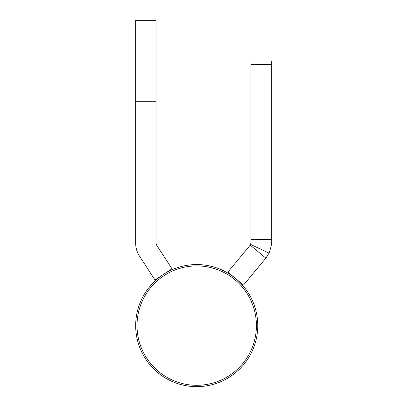 <?xml version="1.0" encoding="UTF-8"?>
<svg xmlns="http://www.w3.org/2000/svg" width="407" height="407" viewBox="0 0 407 407"><rect width="100%" height="100%" fill="white"/><g stroke="black" fill="none" stroke-linecap="round" stroke-linejoin="round"><path stroke-width="0.61" d="M250.982 242.979L250.982 239.586L271.332 239.586L271.332 242.979L250.982 242.979L250.203 245.141L265.868 258.13L269.042 253.154L250.656 244.429M250.982 64.443L250.982 61.05L271.332 61.05L271.332 64.443L250.982 64.443L250.982 239.586M271.332 64.443L271.332 239.586M269.042 253.154C271.108 246.952 271.871 243.559 271.332 242.979M265.868 258.13L243.513 285.093L227.849 272.105L250.203 245.141M256.41 325.6A59.692 59.692 0 0 1 196.718 385.292A59.692 59.692 0 0 1 137.022 325.6A59.692 59.692 0 0 1 196.718 265.908A59.692 59.692 0 0 1 256.41 325.6M257.768 325.6A61.05 61.05 0 0 1 196.718 386.65A61.05 61.05 0 0 1 135.668 325.6A61.05 61.05 0 0 1 196.718 264.55A61.05 61.05 0 0 1 257.768 325.6M156.018 20.35L156.018 101.75L135.668 101.75L135.668 20.35L156.018 20.35M135.673 243.722L135.668 243.198A23.743 23.743 0 0 0 139.494 256.12L154.945 279.93L172.013 268.849L156.563 245.045A3.393 3.393 0 0 1 156.018 243.198L156.018 101.75M135.668 243.198L135.668 101.75M156.563 245.045L156.018 243.198"/></g></svg>
